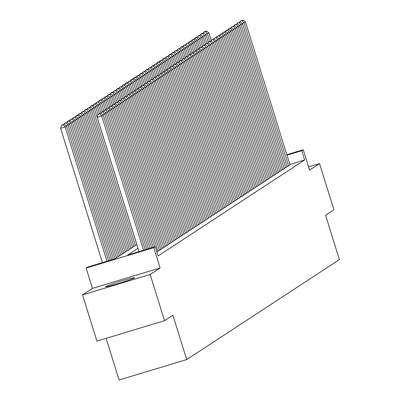<?xml version="1.0" encoding="UTF-8"?>
<svg xmlns="http://www.w3.org/2000/svg" width="400" height="400" viewBox="0 0 400 400"><rect width="100%" height="100%" fill="white"/><g stroke="black" fill="none" stroke-linecap="round" stroke-linejoin="round"><path stroke-width="0.6" d="M105.86 286.525A15.12 0.755 -17.3 0 0 105.685 286.715A15.12 0.755 -17.3 0 0 119.095 283.325A15.12 0.755 -17.3 0 0 134.375 277.915A15.12 0.755 -17.3 0 0 134.55 277.725A15.12 0.755 -17.3 0 0 121.14 281.115A15.12 0.755 -17.3 0 0 105.86 286.525M106.105 338.335L119.08 380L186.71 359.58L339.385 259.605L325.57 215.245L333.915 209.78L319.525 163.575L308.585 166.88M186.71 359.58L172.895 315.225L164.55 320.685L96.92 341.105L82.53 294.9L150.16 274.48L160.1 267.97L153.77 247.64L86.14 268.06L87.59 267.11L115.005 258.835L136.805 244.56M160.1 267.97L92.47 288.39L82.53 294.9M92.47 288.39L86.14 268.06M164.55 320.685L150.16 274.48M286.94 166.38L288.375 165.945L289.96 164.85M284.035 168.28L285.475 167.845L287.055 166.75M281.135 170.18L282.57 169.745L284.155 168.655M278.23 172.08L279.67 171.645L281.25 170.555M275.33 173.98L276.765 173.545L278.35 172.455M272.425 175.88L273.865 175.445L275.445 174.355M269.525 177.78L270.96 177.35L272.545 176.255M266.62 179.685L268.06 179.25L269.64 178.155M263.72 181.585L265.155 181.15L266.74 180.055M260.815 183.485L262.255 183.05L263.835 181.96M257.915 185.385L259.35 184.95L260.935 183.86M255.01 187.285L256.45 186.85L258.03 185.76M252.11 189.185L253.545 188.75L255.13 187.66M249.205 191.085L250.645 190.655L252.225 189.56M246.305 192.99L247.74 192.555L249.325 191.46M243.4 194.89L244.84 194.455L246.42 193.36M240.5 196.79L241.935 196.355L243.52 195.265M237.595 198.69L239.035 198.255L240.615 197.165M234.695 200.59L236.13 200.155L237.715 199.065M231.79 202.49L233.23 202.055L234.81 200.965M228.89 204.39L230.325 203.96L231.91 202.865M225.985 206.29L227.425 205.86L229.005 204.765M223.085 208.195L224.52 207.76L226.105 206.665M220.18 210.095L221.62 209.66L223.2 208.57M217.28 211.995L218.715 211.56L220.295 210.47M214.375 213.895L215.815 213.46L217.395 212.37M211.475 215.795L212.91 215.36L214.49 214.27M208.57 217.695L210.01 217.265L211.59 216.17M205.67 219.595L207.105 219.165L208.685 218.07M202.765 221.5L204.205 221.065L205.785 219.97M199.865 223.4L201.3 222.965L202.88 221.875M196.96 225.3L198.4 224.865L199.98 223.775M194.06 227.2L195.495 226.765L197.075 225.675M191.155 229.1L192.595 228.665L194.175 227.575M188.255 231L189.69 230.57L191.27 229.475M185.35 232.9L186.785 232.47L188.37 231.375M182.445 234.805L183.885 234.37L185.465 233.275M179.545 236.705L180.98 236.27L182.565 235.18M176.64 238.605L178.08 238.17L179.66 237.08M173.74 240.505L175.175 240.07L176.76 238.98M170.835 242.405L172.275 241.97L173.855 240.88M167.935 244.305L169.37 243.875L170.955 242.78M165.03 246.205L166.47 245.775L168.05 244.68M162.13 248.11L163.565 247.675L165.15 246.58M159.225 250.01L160.665 249.575L162.245 248.48M156.8 251.765L159.345 250.385M137.975 248.31L127.8 254.97L155.22 246.69L158.095 255.93L304.675 159.945L289.83 164.43M286.805 154.72L303.25 149.755L309.58 170.085L319.525 163.575M303.25 149.755L301.8 150.705L286.95 155.19M304.675 159.945L301.8 150.705M155.22 246.69L153.77 247.64M143.565 250.21L101.74 115.93L97.17 117.31L138.995 251.59M145.16 249.73L103.19 114.98L101.74 115.93L99.84 113.8L100.855 113.135L98.01 114.35L99.84 113.8M97.17 117.31L98.01 114.35M100.855 113.135L103.19 114.98M107.005 261.25L65.185 126.97L66.635 126.02L108.605 260.765M63.285 124.84L64.3 124.17L61.455 125.39L63.285 124.84L65.185 126.97L60.615 128.35L102.44 262.63M66.635 126.02L64.3 124.17M61.455 125.39L60.615 128.35M146.76 249.245L104.645 114.03L102.725 114.61M148.355 248.765L106.095 113.08L104.645 114.03L102.74 111.9L103.76 111.235L100.915 112.45L102.74 111.9M100.705 113.18L100.915 112.45M103.76 111.235L106.095 113.08M149.955 248.28L107.545 112.13L105.625 112.71M151.55 247.8L108.995 111.18L107.545 112.13L105.645 110L106.66 109.335L103.815 110.55L105.645 110M103.61 111.28L103.815 110.55M106.66 109.335L108.995 111.18M153.145 247.315L110.45 110.23L108.53 110.81M154.745 246.835L111.9 109.28L110.45 110.23L108.545 108.1L109.565 107.43L106.72 108.65L108.545 108.1M106.51 109.38L106.72 108.65M109.565 107.43L111.9 109.28M157.905 251.38L113.35 108.33L111.43 108.91M159.36 250.43L114.8 107.38L113.35 108.33L111.45 106.195L112.465 105.53L109.62 106.75L111.45 106.195M109.415 107.475L109.62 106.75M112.465 105.53L114.8 107.38M110.2 260.285L68.085 125.07L69.54 124.12L111.8 259.8M66.185 122.935L67.2 122.27L64.355 123.49L66.185 122.935L68.085 125.07L66.165 125.65M69.54 124.12L67.2 122.27M64.355 123.49L64.15 124.215M113.395 259.32L70.99 123.17L72.44 122.215L114.995 258.835M69.09 121.035L70.105 120.37L68.275 120.925L67.26 121.59L69.09 121.035L70.99 123.17L69.07 123.745M72.44 122.215L70.105 120.37M67.26 121.59L67.055 122.315M116.445 257.89L73.89 121.265L75.345 120.315L117.895 256.94M71.99 119.135L73.005 118.47L70.16 119.685L71.99 119.135L73.89 121.265L71.97 121.845M75.345 120.315L73.005 118.47M70.16 119.685L69.955 120.415M119.35 255.99L76.795 119.365L78.245 118.415L120.8 255.04M74.895 117.235L75.91 116.57L73.065 117.785L74.895 117.235L76.795 119.365L74.875 119.945M78.245 118.415L75.91 116.57M73.065 117.785L72.86 118.515M160.81 249.48L116.255 106.43L114.335 107.005M162.26 248.53L117.705 105.475L116.255 106.43L114.35 104.295L115.37 103.63L112.525 104.85L114.35 104.295M112.32 105.575L112.525 104.85M115.37 103.63L117.705 105.475M122.25 254.09L79.695 117.465L81.15 116.515L123.7 253.14M77.795 115.335L78.81 114.67L76.985 115.22L75.97 115.885L77.795 115.335L79.695 117.465L77.775 118.045M81.15 116.515L78.81 114.67M75.97 115.885L75.76 116.615M163.71 247.58L119.155 104.525L117.235 105.105M165.165 246.63L120.61 103.575L119.155 104.525L117.255 102.395L118.27 101.73L115.425 102.945L117.255 102.395M115.22 103.675L115.425 102.945M118.27 101.73L120.61 103.575M125.155 252.19L82.6 115.565L84.05 114.615L126.605 251.24M80.7 113.435L81.715 112.77L78.87 113.985L80.7 113.435L82.6 115.565L80.68 116.145M84.05 114.615L81.715 112.77M78.87 113.985L78.665 114.715M166.615 245.68L122.06 102.625L120.14 103.205M168.065 244.73L123.51 101.675L122.06 102.625L120.155 100.495L121.175 99.83L118.33 101.045L120.155 100.495M118.125 101.775L118.33 101.045M121.175 99.83L123.51 101.675M128.055 250.29L85.5 113.665L86.955 112.715L129.505 249.335M83.6 111.535L84.615 110.865L81.775 112.085L83.6 111.535L85.5 113.665L83.58 114.245M86.955 112.715L84.615 110.865M81.775 112.085L81.565 112.815M169.515 243.78L124.96 100.725L123.04 101.305M170.97 242.825L126.415 99.775L124.96 100.725L123.06 98.595L124.075 97.93L121.23 99.145L123.06 98.595M121.025 99.875L121.23 99.145M124.075 97.93L126.415 99.775M130.96 248.385L88.405 111.765L89.855 110.815L132.41 247.435M86.505 109.63L87.52 108.965L85.69 109.52L84.675 110.185L86.505 109.63L88.405 111.765L86.485 112.345M89.855 110.815L87.52 108.965M84.675 110.185L84.47 110.91M172.42 241.875L127.865 98.825L125.945 99.405M173.87 240.925L129.315 97.875L127.865 98.825L125.96 96.695L126.98 96.03L124.135 97.245L125.96 96.695M123.93 97.975L124.135 97.245M126.98 96.03L129.315 97.875M133.86 246.485L91.305 109.865L92.76 108.91L135.31 245.535M89.405 107.73L90.42 107.065L87.58 108.285L89.405 107.73L91.305 109.865L89.385 110.44M92.76 108.91L90.42 107.065M87.58 108.285L87.37 109.01M175.32 239.975L130.765 96.925L128.845 97.505M176.775 239.025L132.22 95.975L130.765 96.925L128.865 94.795L129.88 94.13L127.035 95.345L128.865 94.795M126.83 96.075L127.035 95.345M129.88 94.13L132.22 95.975M136.765 244.585L94.21 107.96L95.66 107.01L97.98 114.46M92.31 105.83L93.325 105.165L91.495 105.715L90.48 106.38L92.31 105.83L94.21 107.96L92.29 108.54M95.66 107.01L93.325 105.165M90.48 106.38L90.275 107.11M178.225 238.075L133.67 95.025L131.75 95.605M179.675 237.125L135.12 94.075L133.67 95.025L131.77 92.89L132.785 92.225L129.94 93.445L131.77 92.89M129.735 94.17L129.94 93.445M132.785 92.225L135.12 94.075M99.45 113.56L97.11 106.06L98.565 105.11L100.885 112.56M95.21 103.93L96.225 103.265L93.385 104.48L95.21 103.93L97.11 106.06L95.19 106.64M98.565 105.11L96.225 103.265M93.385 104.48L93.175 105.21M181.125 236.175L136.57 93.125L134.65 93.7M182.58 235.225L138.025 92.17L136.57 93.125L134.67 90.99L135.685 90.325L132.84 91.545L134.67 90.99M132.635 92.27L132.84 91.545M135.685 90.325L138.025 92.17M102.35 111.66L100.015 104.16L101.465 103.21L103.785 110.66M98.115 102.03L99.13 101.365L96.285 102.58L98.115 102.03L100.015 104.16L98.095 104.74M101.465 103.21L99.13 101.365M96.285 102.58L96.08 103.31M105.255 109.76L102.92 102.26L104.37 101.31L106.69 108.76M101.015 100.13L102.03 99.465L100.205 100.015L99.19 100.68L101.015 100.13L102.92 102.26L100.995 102.84M104.37 101.31L102.03 99.465M99.19 100.68L98.98 101.41M108.155 107.855L105.82 100.36L107.27 99.41L109.59 106.855M103.92 98.23L104.935 97.565L102.09 98.78L103.92 98.23L105.82 100.36L103.9 100.94M107.27 99.41L104.935 97.565M102.09 98.78L101.885 99.51M184.03 234.275L139.475 91.22L137.555 91.8M185.48 233.325L140.925 90.27L139.475 91.22L137.575 89.09L138.59 88.425L135.745 89.645L137.575 89.09M135.54 90.37L135.745 89.645M138.59 88.425L140.925 90.27M186.935 232.375L142.375 89.32L140.455 89.9M188.385 231.425L143.83 88.37L142.375 89.32L140.475 87.19L141.49 86.525L138.645 87.74L140.475 87.19M138.44 88.47L138.645 87.74M141.49 86.525L143.83 88.37M189.835 230.475L145.28 87.42L143.36 88M191.285 229.52L146.73 86.47L145.28 87.42L143.38 85.29L144.395 84.625L141.55 85.84L143.38 85.29M141.345 86.57L141.55 85.84M144.395 84.625L146.73 86.47M111.06 105.955L108.725 98.46L110.175 97.51L112.495 104.955M106.82 96.325L107.835 95.66L104.995 96.88L106.82 96.325L108.725 98.46L106.8 99.04M110.175 97.51L107.835 95.66M104.995 96.88L104.785 97.605M192.74 228.57L148.18 85.52L146.26 86.1M194.19 227.62L149.635 84.57L148.18 85.52L146.28 83.39L147.295 82.725L144.455 83.94L146.28 83.39M144.245 84.67L144.455 83.94M147.295 82.725L149.635 84.57M113.96 104.055L111.625 96.56L113.075 95.605L115.395 103.055M109.725 94.425L110.74 93.76L108.91 94.315L107.895 94.98L109.725 94.425L111.625 96.56L109.705 97.135M113.075 95.605L110.74 93.76M107.895 94.98L107.69 95.705M195.64 226.67L151.085 83.62L149.165 84.2M197.09 225.72L152.535 82.67L151.085 83.62L149.185 81.49L150.2 80.825L147.355 82.04L149.185 81.49M147.15 82.77L147.355 82.04M150.2 80.825L152.535 82.67M116.865 102.155L114.53 94.655L115.98 93.705L118.3 101.155M112.625 92.525L113.64 91.86L111.815 92.41L110.8 93.08L112.625 92.525L114.53 94.655L112.605 95.235M115.98 93.705L113.64 91.86M110.8 93.08L110.59 93.805M198.545 224.77L153.985 81.72L152.065 82.3M199.995 223.82L155.44 80.77L153.985 81.72L152.085 79.585L153.1 78.92L150.26 80.14L152.085 79.585M150.05 80.865L150.26 80.14M153.1 78.92L155.44 80.77M119.765 100.255L117.43 92.755L118.88 91.805L121.2 99.255M115.53 90.625L116.545 89.96L113.7 91.175L115.53 90.625L117.43 92.755L115.51 93.335M118.88 91.805L116.545 89.96M113.7 91.175L113.495 91.905M201.445 222.87L156.89 79.82L154.97 80.4M202.895 221.92L158.34 78.865L156.89 79.82L154.99 77.685L156.005 77.02L153.16 78.24L154.99 77.685M152.955 78.965L153.16 78.24M156.005 77.02L158.34 78.865M122.67 98.355L120.335 90.855L121.785 89.905L124.105 97.355M118.43 88.725L119.445 88.06L117.62 88.61L116.605 89.275L118.43 88.725L120.335 90.855L118.415 91.435M121.785 89.905L119.445 88.06M116.605 89.275L116.395 90.005M204.35 220.97L159.79 77.915L157.87 78.495M205.8 220.02L161.245 76.965L159.79 77.915L157.89 75.785L158.905 75.12L156.065 76.34L157.89 75.785M155.855 77.065L156.065 76.34M158.905 75.12L161.245 76.965M125.57 96.455L123.235 88.955L124.685 88.005L127.005 95.455M121.335 86.825L122.35 86.16L119.505 87.375L121.335 86.825L123.235 88.955L121.315 89.535M124.685 88.005L122.35 86.16M119.505 87.375L119.3 88.105M207.25 219.07L162.695 76.015L160.775 76.595M208.7 218.12L164.145 75.065L162.695 76.015L160.795 73.885L161.81 73.22L158.965 74.435L160.795 73.885M158.76 75.165L158.965 74.435M161.81 73.22L164.145 75.065M128.475 94.55L126.14 87.055L127.59 86.105L129.91 93.55M124.235 84.925L125.25 84.26L123.425 84.81L122.41 85.475L124.235 84.925L126.14 87.055L124.22 87.635M127.59 86.105L125.25 84.26M122.41 85.475L122.2 86.205M210.155 217.17L165.595 74.115L163.675 74.695M211.605 216.215L167.05 73.165L165.595 74.115L163.695 71.985L164.71 71.32L161.87 72.535L163.695 71.985M161.66 73.265L161.87 72.535M164.71 71.32L167.05 73.165M131.375 92.65L129.04 85.155L130.49 84.205L132.81 91.65M127.14 83.02L128.155 82.355L126.325 82.91L125.31 83.575L127.14 83.02L129.04 85.155L127.12 85.735M130.49 84.205L128.155 82.355M125.31 83.575L125.105 84.3M213.055 215.265L168.5 72.215L166.58 72.795M214.505 214.315L169.95 71.265L168.5 72.215L166.6 70.085L167.615 69.42L164.77 70.635L166.6 70.085M164.565 71.365L164.77 70.635M167.615 69.42L169.95 71.265M215.96 213.365L171.4 70.315L169.48 70.895M217.41 212.415L172.855 69.365L171.4 70.315L169.5 68.185L170.515 67.52L167.675 68.735L169.5 68.185M167.465 69.465L167.675 68.735M170.515 67.52L172.855 69.365M218.86 211.465L174.305 68.415L172.385 68.995M220.31 210.515L175.755 67.465L174.305 68.415L172.405 66.28L173.42 65.615L170.575 66.835L172.405 66.28M170.37 67.56L170.575 66.835M173.42 65.615L175.755 67.465M134.28 90.75L131.945 83.255L133.395 82.3L135.715 89.75M130.04 81.12L131.055 80.455L128.215 81.675L130.04 81.12L131.945 83.255L130.025 83.835M133.395 82.3L131.055 80.455M128.215 81.675L128.005 82.4M137.18 88.85L134.845 81.35L136.295 80.4L138.615 87.85M132.945 79.22L133.96 78.555L132.13 79.105L131.115 79.775L132.945 79.22L134.845 81.35L132.925 81.93M136.295 80.4L133.96 78.555M131.115 79.775L130.91 80.5M140.085 86.95L137.75 79.45L139.2 78.5L141.52 85.95M135.845 77.32L136.865 76.655L135.035 77.205L134.02 77.87L135.845 77.32L137.75 79.45L135.83 80.03M139.2 78.5L136.865 76.655M134.02 77.87L133.81 78.6M221.765 209.565L177.21 66.515L175.285 67.095M223.215 208.615L178.66 65.56L177.21 66.515L175.305 64.38L176.32 63.715L173.48 64.935L175.305 64.38M173.27 65.66L173.48 64.935M176.32 63.715L178.66 65.56M142.985 85.05L140.65 77.55L142.1 76.6L144.42 84.05M138.75 75.42L139.765 74.755L136.92 75.97L138.75 75.42L140.65 77.55L138.73 78.13M142.1 76.6L139.765 74.755M136.92 75.97L136.715 76.7M224.665 207.665L180.11 64.61L178.19 65.19M226.115 206.715L181.56 63.66L180.11 64.61L178.21 62.48L179.225 61.815L176.38 63.035L178.21 62.48M176.175 63.76L176.38 63.035M179.225 61.815L181.56 63.66M145.89 83.15L143.555 75.65L145.005 74.7L147.325 82.15M141.65 73.52L142.67 72.855L140.84 73.405L139.825 74.07L141.65 73.52L143.555 75.65L141.635 76.23M145.005 74.7L142.67 72.855M139.825 74.07L139.615 74.8M227.57 205.765L183.015 62.71L181.09 63.29M229.02 204.815L184.465 61.76L183.015 62.71L181.11 60.58L182.125 59.915L179.285 61.13L181.11 60.58M179.075 61.86L179.285 61.13M182.125 59.915L184.465 61.76M148.79 81.25L146.455 73.75L147.905 72.8L150.225 80.245M144.555 71.62L145.57 70.955L142.725 72.17L144.555 71.62L146.455 73.75L144.535 74.33M147.905 72.8L145.57 70.955M142.725 72.17L142.52 72.9M230.47 203.865L185.915 60.81L183.995 61.39M231.92 202.91L187.365 59.86L185.915 60.81L184.015 58.68L185.03 58.015L182.185 59.23L184.015 58.68M181.98 59.96L182.185 59.23M185.03 58.015L187.365 59.86M151.695 79.345L149.36 71.85L150.81 70.9L153.13 78.345M147.455 69.715L148.475 69.05L146.645 69.605L145.63 70.27L147.455 69.715L149.36 71.85L147.44 72.43M150.81 70.9L148.475 69.05M145.63 70.27L145.42 70.995M233.375 201.96L188.82 58.91L186.9 59.49M234.825 201.01L190.27 57.96L188.82 58.91L186.915 56.78L187.93 56.115L185.09 57.33L186.915 56.78M184.88 58.06L185.09 57.33M187.93 56.115L190.27 57.96M236.275 200.06L191.72 57.01L189.8 57.59M237.725 199.11L193.17 56.06L191.72 57.01L189.82 54.88L190.835 54.215L187.99 55.43L189.82 54.88M187.785 56.16L187.99 55.43M190.835 54.215L193.17 56.06M239.18 198.16L194.625 55.11L192.705 55.69M240.63 197.21L196.075 54.16L194.625 55.11L192.72 52.975L193.735 52.31L190.895 53.53L192.72 52.975M190.685 54.255L190.895 53.53M193.735 52.31L196.075 54.16M154.595 77.445L152.26 69.95L153.71 68.995L156.03 76.445M150.36 67.815L151.375 67.15L148.53 68.37L150.36 67.815L152.26 69.95L150.34 70.53M153.71 68.995L151.375 67.15M148.53 68.37L148.325 69.095M157.5 75.545L155.165 68.045L156.615 67.095L158.935 74.545M153.26 65.915L154.28 65.25L152.45 65.8L151.435 66.47L153.26 65.915L155.165 68.045L153.245 68.625M156.615 67.095L154.28 65.25M151.435 66.47L151.225 67.195M160.4 73.645L158.065 66.145L159.515 65.195L161.835 72.645M156.165 64.015L157.18 63.35L154.335 64.565L156.165 64.015L158.065 66.145L156.145 66.725M159.515 65.195L157.18 63.35M154.335 64.565L154.13 65.295M242.08 196.26L197.525 53.21L195.605 53.79M243.535 195.31L198.975 52.26L197.525 53.21L195.625 51.075L196.64 50.41L193.795 51.63L195.625 51.075M193.59 52.355L193.795 51.63M196.64 50.41L198.975 52.26M163.305 71.745L160.97 64.245L162.42 63.295L164.74 70.745M159.065 62.115L160.085 61.45L158.255 62L157.24 62.665L159.065 62.115L160.97 64.245L159.05 64.825M162.42 63.295L160.085 61.45M157.24 62.665L157.035 63.395M244.985 194.36L200.43 51.305L198.51 51.885M246.435 193.41L201.88 50.355L200.43 51.305L198.525 49.175L199.54 48.51L196.7 49.73L198.525 49.175M196.49 50.455L196.7 49.73M199.54 48.51L201.88 50.355M166.205 69.845L163.87 62.345L165.325 61.395L167.64 68.845M161.97 60.215L162.985 59.55L160.14 60.765L161.97 60.215L163.87 62.345L161.95 62.925M165.325 61.395L162.985 59.55M160.14 60.765L159.935 61.495M247.885 192.46L203.33 49.405L201.41 49.985M249.34 191.51L204.78 48.455L203.33 49.405L201.43 47.275L202.445 46.61L199.6 47.825L201.43 47.275M199.395 48.555L199.6 47.825M202.445 46.61L204.78 48.455M169.11 67.945L166.775 60.445L168.225 59.495L170.545 66.94M164.87 58.315L165.89 57.65L164.06 58.2L163.045 58.865L164.87 58.315L166.775 60.445L164.855 61.025M168.225 59.495L165.89 57.65M163.045 58.865L162.84 59.595M250.79 190.56L206.235 47.505L204.315 48.085M252.24 189.605L207.685 46.555L206.235 47.505L204.33 45.375L205.35 44.71L202.505 45.925L204.33 45.375M202.295 46.655L202.505 45.925M205.35 44.71L207.685 46.555M172.01 66.04L169.675 58.545L171.13 57.595L173.45 65.04M167.775 56.41L168.79 55.745L165.945 56.965L167.775 56.41L169.675 58.545L167.755 59.125M171.13 57.595L168.79 55.745M165.945 56.965L165.74 57.69M253.69 188.655L209.135 45.605L207.215 46.185M255.145 187.705L210.585 44.655L209.135 45.605L207.235 43.475L208.25 42.81L205.405 44.025L207.235 43.475M205.2 44.755L205.405 44.025M208.25 42.81L210.585 44.655M174.915 64.14L172.58 56.645L174.03 55.695L176.35 63.14M170.675 54.51L171.695 53.845L169.865 54.4L168.85 55.065L170.675 54.51L172.58 56.645L170.66 57.225M174.03 55.695L171.695 53.845M168.85 55.065L168.645 55.79M256.595 186.755L212.04 43.705L210.12 44.285M258.045 185.805L213.49 42.755L212.04 43.705L210.135 41.575L211.155 40.91L208.31 42.125L210.135 41.575M208.1 42.855L208.31 42.125M211.155 40.91L213.49 42.755M177.815 62.24L175.48 54.74L176.935 53.79L179.255 61.24M173.58 52.61L174.595 51.945L172.77 52.495L171.75 53.165L173.58 52.61L175.48 54.74L173.56 55.32M176.935 53.79L174.595 51.945M171.75 53.165L171.545 53.89M259.495 184.855L214.94 41.805L213.02 42.385M260.95 183.905L216.39 40.855L214.94 41.805L213.04 39.67L214.055 39.005L211.21 40.225L213.04 39.67M211.005 40.95L211.21 40.225M214.055 39.005L216.39 40.855M180.72 60.34L178.385 52.84L179.835 51.89L182.155 59.34M176.485 50.71L177.5 50.045L174.655 51.26L176.485 50.71L178.385 52.84L176.465 53.42M179.835 51.89L177.5 50.045M174.655 51.26L174.45 51.99M262.4 182.955L217.845 39.905L215.925 40.485M263.85 182.005L219.295 38.955L217.845 39.905L215.94 37.77L216.96 37.105L214.115 38.325L215.94 37.77M213.905 39.05L214.115 38.325M216.96 37.105L219.295 38.955M183.62 58.44L181.285 50.94L182.74 49.99L185.06 57.44M179.385 48.81L180.4 48.145L177.555 49.36L179.385 48.81L181.285 50.94L179.365 51.52M182.74 49.99L180.4 48.145M177.555 49.36L177.35 50.09M265.3 181.055L220.745 38L218.825 38.58M266.755 180.105L222.195 37.05L220.745 38L218.845 35.87L219.86 35.205L217.015 36.425L218.845 35.87M216.81 37.15L217.015 36.425M219.86 35.205L222.195 37.05M186.525 56.54L184.19 49.04L185.64 48.09L187.96 55.54M182.29 46.91L183.305 46.245L181.475 46.795L180.46 47.46L182.29 46.91L184.19 49.04L182.27 49.62M185.64 48.09L183.305 46.245M180.46 47.46L180.255 48.19M268.205 179.155L223.65 36.1L221.73 36.68M269.655 178.205L225.1 35.15L223.65 36.1L221.745 33.97L222.765 33.305L219.92 34.52L221.745 33.97M219.71 35.25L219.92 34.52M222.765 33.305L225.1 35.15M189.425 54.64L187.09 47.14L188.545 46.19L190.865 53.635M185.19 45.01L186.205 44.345L183.36 45.56L185.19 45.01L187.09 47.14L185.17 47.72M188.545 46.19L186.205 44.345M183.36 45.56L183.155 46.29M271.105 177.255L226.55 34.2L224.63 34.78M272.56 176.3L228 33.25L226.55 34.2L224.65 32.07L225.665 31.405L222.82 32.62L224.65 32.07M222.615 33.35L222.82 32.62M225.665 31.405L228 33.25M192.33 52.735L189.995 45.24L191.445 44.29L193.765 51.735M188.095 43.105L189.11 42.44L186.265 43.66L188.095 43.105L189.995 45.24L188.075 45.82M191.445 44.29L189.11 42.44M186.265 43.66L186.06 44.385M274.01 175.35L229.455 32.3L227.535 32.88M275.46 174.4L230.905 31.35L229.455 32.3L227.55 30.17L228.57 29.505L225.725 30.72L227.55 30.17M225.52 31.45L225.725 30.72M228.57 29.505L230.905 31.35M195.23 50.835L192.895 43.34L194.35 42.39L196.67 49.835M190.995 41.205L192.01 40.54L189.17 41.76L190.995 41.205L192.895 43.34L190.975 43.92M194.35 42.39L192.01 40.54M189.17 41.76L188.96 42.485M276.91 173.45L232.355 30.4L230.435 30.98M278.365 172.5L233.81 29.45L232.355 30.4L230.455 28.27L231.47 27.605L228.625 28.82L230.455 28.27M228.42 29.55L228.625 28.82M231.47 27.605L233.81 29.45M198.135 48.935L195.8 41.435L197.25 40.485L199.57 47.935M193.9 39.305L194.915 38.64L192.07 39.86L193.9 39.305L195.8 41.435L193.88 42.015M197.25 40.485L194.915 38.64M192.07 39.86L191.865 40.585M279.815 171.55L235.26 28.5L233.34 29.08M281.265 170.6L236.71 27.55L235.26 28.5L233.355 26.365L234.375 25.7L231.53 26.92L233.355 26.365M231.325 27.645L231.53 26.92M234.375 25.7L236.71 27.55M201.04 47.035L198.7 39.535L200.155 38.585L202.475 46.035M196.8 37.405L197.815 36.74L194.975 37.955L196.8 37.405L198.7 39.535L196.78 40.115M200.155 38.585L197.815 36.74M194.975 37.955L194.765 38.685M282.715 169.65L238.16 26.6L236.24 27.18M284.17 168.7L239.615 25.65L238.16 26.6L236.26 24.465L237.275 23.8L234.43 25.02L236.26 24.465M234.225 25.745L234.43 25.02M237.275 23.8L239.615 25.65M203.94 45.135L201.605 37.635L203.055 36.685L205.375 44.135M199.705 35.505L200.72 34.84L197.875 36.055L199.705 35.505L201.605 37.635L199.685 38.215M203.055 36.685L200.72 34.84M197.875 36.055L197.67 36.785M285.62 167.75L241.065 24.695L239.145 25.275M287.07 166.8L242.515 23.745L241.065 24.695L239.16 22.565L240.18 21.9L237.335 23.12L239.16 22.565M237.13 23.845L237.335 23.12M240.18 21.9L242.515 23.745M206.845 43.235L204.505 35.735L205.96 34.785L208.28 42.235M202.605 33.605L203.62 32.94L201.795 33.49L200.78 34.155L202.605 33.605L204.505 35.735L202.585 36.315M205.96 34.785L203.62 32.94M200.78 34.155L200.57 34.885M288.52 165.85L243.965 22.795L242.045 23.375M289.975 164.9L245.42 21.845L243.965 22.795L242.065 20.665L243.08 20L240.235 21.215L242.065 20.665M240.03 21.945L240.235 21.215M243.08 20L245.42 21.845M209.745 41.335L207.41 33.835L208.86 32.885L211.18 40.33M205.51 31.705L206.525 31.04L204.695 31.59L203.68 32.255L205.51 31.705L207.41 33.835L205.49 34.415M208.86 32.885L206.525 31.04M203.68 32.255L203.475 32.985"/></g></svg>
